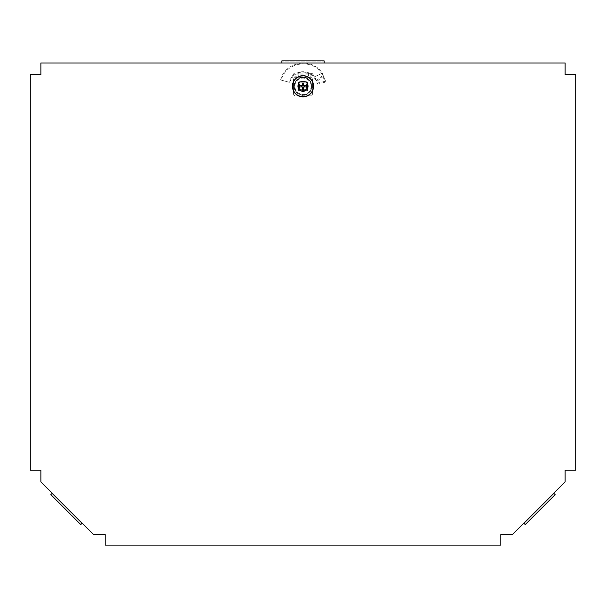 <?xml version="1.0" encoding="UTF-8"?>
<svg xmlns="http://www.w3.org/2000/svg" width="606" height="606" viewBox="0 0 606 606"><rect width="100%" height="100%" fill="white"/><g stroke="black" fill="none" stroke-linecap="round" stroke-linejoin="round"><path stroke-width="0.45" stroke-dasharray="3.03 2.27" d="M303 77.53A8.726 8.726 0 0 0 294.274 86.257A8.726 8.726 0 0 0 303 94.983A8.726 8.726 0 0 0 311.726 86.257A8.726 8.726 0 0 0 303 77.53A8.726 8.726 0 0 0 294.274 86.257A8.726 8.726 0 0 0 303 94.983A8.726 8.726 0 0 0 311.726 86.257A8.726 8.726 0 0 0 303 77.53M82.174 523.167L93.559 534.553L105.194 534.553L105.194 545.127L500.806 545.127L500.806 534.553L512.441 534.553L565.125 481.868L565.125 470.233L575.7 470.233L575.7 74.621L565.125 74.621L565.125 62.986L40.875 62.986L40.875 74.621L30.3 74.621L30.3 470.233L40.875 470.233L40.875 481.868L52.26 493.254L50.76 494.746L51.51 494.004L81.431 523.917L82.174 523.167L52.26 493.254M553.74 493.254L555.24 494.746L554.49 494.004L524.569 523.917L523.826 523.167M524.569 523.917L525.319 524.667L524.569 523.917L554.49 494.004M525.319 524.667L555.24 494.746M324.157 61.926L324.157 60.873L324.157 61.926L281.843 61.926L324.157 61.926L324.157 62.986M324.157 60.873L281.843 60.873L281.843 62.986M81.431 523.917L80.681 524.667L81.431 523.917L51.51 494.004M80.681 524.667L50.76 494.746M281.843 61.926L281.843 60.873M311.151 86.257A8.151 8.151 0 0 1 303 94.415A8.151 8.151 0 0 1 294.849 86.257A8.151 8.151 0 0 1 303 78.106A8.151 8.151 0 0 1 311.151 86.257M311.196 86.257A8.196 8.196 0 0 1 303 94.453A8.196 8.196 0 0 1 294.804 86.257A8.196 8.196 0 0 1 303 78.06A8.196 8.196 0 0 1 311.196 86.257M294.008 86.257A8.992 8.992 0 0 1 303 77.265A8.992 8.992 0 0 1 311.992 86.257A8.992 8.992 0 0 1 303 95.248A8.992 8.992 0 0 1 294.008 86.257M294.311 86.257A8.689 8.689 0 0 1 303 77.576A8.689 8.689 0 0 1 311.689 86.257A8.689 8.689 0 0 1 303 94.945A8.689 8.689 0 0 1 294.311 86.257M302.349 83.151L302.349 85.605L299.894 85.605M306.106 85.605L303.651 85.605L303.651 83.151M302.349 89.362L302.349 86.908L299.894 86.908M306.106 86.908L303.651 86.908L303.651 89.362M306.439 88.112A1.583 1.583 0 0 1 304.848 89.696L301.152 89.696A1.583 1.583 0 0 1 299.561 88.112L299.561 84.408A1.583 1.583 0 0 1 301.152 82.817L304.848 82.817A1.583 1.583 0 0 1 306.439 84.408L306.439 88.112A1.583 1.583 0 0 1 304.848 89.696L301.152 89.696A1.583 1.583 0 0 1 299.561 88.112L299.561 84.408A1.583 1.583 0 0 1 301.152 82.817L304.848 82.817A1.583 1.583 0 0 1 306.439 84.408L306.439 88.112M306.174 90.491L299.826 90.491L298.766 89.43L298.766 83.083L299.826 82.03L306.174 82.03L307.234 83.083L307.234 89.43L306.174 90.491L307.234 89.43L307.234 83.083L306.174 82.03L299.826 82.03L298.766 83.083L298.766 89.43L299.826 90.491L306.174 90.491M316.559 80.348L315.575 79.75L316.961 81.265L317.68 84.181L325.816 82.007L323.846 76.053L316.961 81.265L314.559 76.848L322.24 73.197L323.846 76.053L322.869 75.636L315.931 80.439L316.84 83.166L324.99 81.348L321.544 73.462C311.916 57.835 285.365 62.259 281.313 80.151L289.38 82.31L281.313 80.151M315.575 79.75L313.825 77.098L314.559 76.848L312.408 73.644L310.931 74.5L310.931 76.394M313.734 75.924L313.029 76.235L311.772 74.076L312.408 73.644L311.689 73.712L310.931 76.212L295.069 76.212L294.97 74.705L295.069 75.735M311.689 73.712L310.931 74.5L308.128 73.038L308.605 76.212M307.181 81.765L298.819 81.765L307.181 81.765M307.492 90.438L307.492 82.083L307.492 90.438M298.819 90.756L307.181 90.756L298.819 90.756M298.508 82.083L298.508 90.438L298.508 82.083M298.19 73.038L308.969 72.917L311.696 73.697L298.349 74.091L298.19 73.038L297.463 72.871L294.024 73.334L288.767 81.84M292.66 75.53L292.971 76.235L289.38 82.31M298.349 76.212L297.872 73.038L308.128 73.038C304.712 71.758 301.288 71.758 297.872 73.038L295.069 74.5L294.228 74.076L292.971 76.235M298.349 74.091L295.069 74.091L295.069 76.394L294.887 73.637M295.069 74.636L294.88 77.265A2.113 2.113 0 0 1 294.448 77.886A2.113 2.113 0 0 0 294.88 77.265L295.069 76.394M294.099 78.235L294.448 77.886L294.099 78.235A2.113 2.113 0 0 0 293.478 79.727A2.113 2.113 0 0 1 294.099 78.235M293.478 93.665L293.478 79.727L293.478 93.665A2.113 2.113 0 0 0 295.599 95.778A2.113 2.113 0 0 1 293.478 93.665M310.401 95.778L295.599 95.778L310.401 95.778A2.113 2.113 0 0 0 312.522 93.665A2.113 2.113 0 0 1 310.401 95.778M312.522 79.727L312.522 93.665L312.522 79.727A2.113 2.113 0 0 0 311.901 78.235A2.113 2.113 0 0 1 312.522 79.727M311.552 77.886L311.901 78.235L311.552 77.886A2.113 2.113 0 0 1 311.12 77.265L294.88 77.265L311.12 77.265A2.113 2.113 0 0 0 311.552 77.886M295.069 74.091L310.931 74.091L310.931 74.636M310.931 74.091L310.931 76.212L295.069 76.212M311.772 74.076L310.931 74.5L311.772 74.076M280.669 79.787C284.987 61.357 312.423 56.994 322.24 73.197L313.825 77.098L313.029 76.235M317.68 84.181L316.84 83.166M325.816 82.007L324.99 81.348M308.446 73.038L308.605 74.091M308.969 72.917C305.113 71.319 301.28 71.303 297.463 72.871M294.024 73.334L294.228 74.076M315.415 78.189L314.575 78.113M323.127 74.674L322.271 74.583M311.158 74.068L311.787 73.629"/><path stroke-width="0.91" d="M82.174 523.167L93.559 534.553L105.194 534.553L105.194 545.127L500.806 545.127L500.806 534.553L512.441 534.553L565.125 481.868L565.125 470.233L575.7 470.233L575.7 74.621L565.125 74.621L565.125 62.986L40.875 62.986L40.875 74.621L30.3 74.621L30.3 470.233L40.875 470.233L40.875 481.868L52.26 493.254L50.76 494.746L80.681 524.667L82.174 523.167L52.26 493.254M553.74 493.254L555.24 494.746L525.319 524.667L523.826 523.167M281.843 62.986L281.843 60.873L324.157 60.873L324.157 62.986M313.575 86.257A10.575 10.575 0 0 1 303 96.839A10.575 10.575 0 0 1 292.425 86.257A10.575 10.575 0 0 1 303 75.682A10.575 10.575 0 0 1 313.575 86.257A10.552 10.552 0 0 1 303 96.808A10.552 10.552 0 0 1 292.448 86.257A10.552 10.552 0 0 1 303 75.705A10.552 10.552 0 0 1 313.552 86.257M308.045 86.257A5.045 5.045 0 0 1 303 91.301A5.045 5.045 0 0 1 297.955 86.257A5.045 5.045 0 0 1 303 81.212A5.045 5.045 0 0 1 308.045 86.257M301.947 86.908A1.235 1.235 0 0 1 301.947 85.605M302.349 85.204A1.235 1.235 0 0 1 303.651 85.204M304.053 85.605A1.235 1.235 0 0 1 304.053 86.908M299.894 86.908A3.174 3.174 0 0 1 299.894 85.605L302.349 85.605L302.349 83.151A3.174 3.174 0 0 1 303.651 83.151L303.651 85.605L306.106 85.605A3.174 3.174 0 0 1 306.106 86.908L303.651 86.908L303.651 89.362A3.174 3.174 0 0 1 302.349 89.362L302.349 86.908L299.894 86.908M303.651 87.309A1.235 1.235 0 0 1 302.349 87.309M313.431 86.257A10.431 10.431 0 0 1 303 96.687A10.431 10.431 0 0 1 292.569 86.257A10.431 10.431 0 0 1 303 75.826A10.431 10.431 0 0 1 313.431 86.257"/></g></svg>
